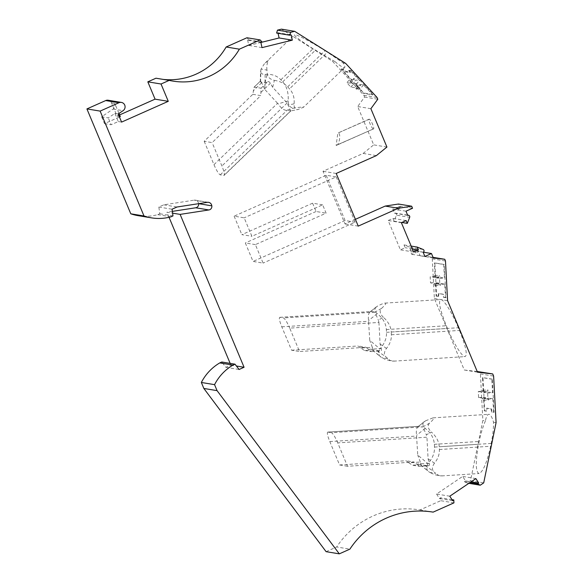 <?xml version="1.0" encoding="UTF-8"?>
<svg xmlns="http://www.w3.org/2000/svg" width="583" height="583" viewBox="0 0 583 583"><rect width="100%" height="100%" fill="white"/><g stroke="black" fill="none" stroke-linecap="round" stroke-linejoin="round"><path stroke-width="0.44" stroke-dasharray="2.92 2.19" d="M477.215 371.495L464.287 370.001L434.371 298.496L432.273 258.845L431.544 257.103L420.11 255.777L418.062 250.887L414.236 250.092L415.315 252.665L411.693 254.275L409.936 250.078A1.516 1.479 -80.6 0 0 409.907 247.279L404.019 244.911L405.192 247.717L400.434 249.83L388.169 220.505L392.927 218.385L394.101 221.19L396.462 215.149L409.674 217.328M449.785 496.206L436.572 494.027L462.654 476.413L465.533 480.909L464.411 481.667L467.063 483.023L470.496 480.705L482.87 420.46L480.399 373.907L479.503 371.765M436.572 494.027L439.451 498.523L440.573 497.765L440.726 500.695L419.92 509.95A85.716 83.639 99.4 0 0 419.869 509.936A85.716 83.639 99.4 0 0 336.668 546.971L349.88 549.15M326.101 551.671L336.668 546.971M230.154 363.384L230.868 365.096L225.883 367.312L221.795 362.007M169.048 217.306L166.913 212.212L172.604 213.152M172.357 211.374L166.913 212.212M198.606 203.678A3.527 3.447 99.4 0 0 198.606 203.664A4.03 3.935 99.4 0 0 194.132 200.158L207.344 202.337M138.193 215.674A47.901 46.742 99.4 0 0 157.731 214.653L159.778 213.742L158.838 207.038L163.823 204.822L194.132 200.158M119.588 114.931L117.03 116.068L111.521 102.907A4.54 4.431 99.4 0 0 108.183 100.24M155.974 78.209A66.557 64.946 99.4 0 0 159.596 78.909A66.557 64.946 99.4 0 0 163.247 79.405M260.863 42.37L247.651 40.191L248.897 39.884L246.937 37.757M247.651 40.191L248.781 45.445L260.885 42.464M278.047 33.289L277.916 32.735L291.128 34.914M276.612 33.056L277.916 32.735M355.397 219.325L345.027 223.938L322.997 171.285L363.158 153.424L373.71 144.868L357.671 106.521L364.586 97.04L363.858 95.299L332.456 61.215L281.465 29.15M407.619 215.134L395.34 213.108A1.516 1.479 -80.6 0 0 394.516 213.21L392.76 209.013L396.382 207.402L397.453 209.975L399.515 206.557L398.466 204.035M395.34 213.108A1.516 1.479 -80.6 0 1 396.462 215.149M118.189 113.977L114.887 113.437L108.285 117.897L101.631 116.797L113.131 109.036A4.54 4.431 99.4 0 0 114.785 103.439L118.968 113.452M117.03 116.068L120.287 116.607M101.631 116.797L104.495 123.632L119.442 116.986M104.495 123.632L111.142 124.726L108.285 117.897M114.887 113.437L118.283 121.556L111.142 124.726M118.283 121.556L121.585 122.095M157.731 214.653L170.943 216.832M230.868 365.096L236.414 366.007M225.883 367.312L239.096 369.491M419.92 509.95L433.031 512.107M453.938 502.874L440.726 500.695M451.985 499.646L440.573 497.765M261.993 47.624L248.781 45.445M452.663 500.702L439.451 498.523M475.866 478.592L462.654 476.413M465.533 480.909L471.086 481.82M255.383 244.62L245.326 242.958L253.051 261.439L263.108 263.093L255.383 244.62L326.13 213.159L322.654 204.844L251.907 236.304L244.175 217.831L234.118 216.169L326.152 175.243L336.209 176.904L244.175 217.831M468.87 483.322L467.063 483.023M464.411 481.667L469.964 482.578M418.929 251.033L419.126 251.499L416.182 252.811L415.111 250.238L418.062 250.887M433.322 257.956L420.11 255.777M423.28 252.184L419.126 251.499M431.544 257.103L433.067 257.351M432.273 258.845L445.485 261.024M438.467 296.426L438.963 293.519L443.313 294.233L444.122 297.359L445.973 297.665L444.21 264.471L434.86 262.933L436.623 296.12L438.467 296.426L436.128 296.149L435.406 282.558L439.21 283.185L434.299 283.498L430.494 282.872L430.174 276.838L433.978 277.464L438.89 277.151A5.043 1.079 86.4 0 1 439.604 275.285A5.043 1.079 86.4 0 1 440.631 277.442L444.443 278.069L443.721 264.5L434.364 262.962L435.086 276.524L438.89 277.151M434.371 298.496L447.584 300.675M433.978 277.464A5.043 1.079 86.4 0 1 434.685 275.591A5.043 1.079 86.4 0 1 435.72 277.756L440.631 277.442M435.72 277.756L439.524 278.382L439.844 284.417L436.04 283.79A5.043 1.079 86.4 0 1 435.326 285.655A5.043 1.079 86.4 0 1 434.299 283.498M436.04 283.79L440.952 283.476A5.043 1.079 86.4 0 1 440.245 285.349A5.043 1.079 86.4 0 1 439.21 283.185M445.973 297.665L445.478 297.694L444.756 284.103L440.952 283.476M445.478 297.694L443.634 297.388L442.818 294.262L438.467 293.548L437.979 296.456M428.082 458.785L434.481 463.157C437.957 458.843 439.582 454.295 439.371 449.515L439.225 446.753C438.875 441.353 436.266 436.448 431.391 432.032L426.355 434.852L426.938 437.206L337.732 442.876L347.519 466.269L414.032 462.035L416.743 464.09L429.285 463.296L428.082 458.785L426.938 437.206M434.481 463.157C432.018 466.662 431.77 469.446 433.73 471.501L435.654 473.389L429.788 472.419L427.332 470.372L426.428 467.107L427.98 463.682C432.564 458.42 434.743 452.889 434.503 447.081L434.357 444.312C433.941 438.139 430.881 432.826 425.189 428.381L423.426 426.465L422.813 424.344L423.542 422.376L425.546 420.831L417.741 426.887L416.648 428.775L416.306 432.069L417.756 455.068L427.98 463.682M440.099 475.83L442.388 475.83L438.904 475.524L435.654 473.389M434.503 447.081L478.599 444.275C475.444 461.459 475.509 471.21 478.803 473.513L479.102 473.527C483.067 471.778 486.907 462.691 490.616 446.257L491.192 443.444C492.854 435.18 493.633 428.104 493.517 422.216A27.86 5.939 -93.6 0 0 488.802 414.309A27.86 5.939 -93.6 0 0 485.435 420.89L482.87 420.46M438.467 293.548L438.963 293.519M442.818 294.262L443.313 294.233M434.86 262.933L434.364 262.962M435.086 276.524L430.174 276.838M430.494 282.872L435.406 282.558M436.128 296.149L436.623 296.12M444.21 264.471L443.721 264.5M444.756 284.103L439.844 284.417M439.524 278.382L444.443 278.069M443.634 297.388L444.122 297.359M429.285 463.296C429.751 464.826 429.445 465.642 428.374 465.751L420.532 464.855L420.948 464.658L420.328 462.049L408.8 462.785L412.407 465.205L419.257 466.334L428.469 465.751L419.279 466.334L416.743 464.09M458.347 327.733C452.342 313.224 444.064 299.808 440.981 299.582L440.697 299.567C438.146 301.229 440.027 309.952 446.33 325.751L447.46 328.455C453.465 342.957 461.751 356.373 464.833 356.599L465.11 356.614C467.661 354.952 465.788 346.229 459.477 330.437L458.347 327.733L391.222 331.997C390.872 326.604 388.263 321.699 383.395 317.283L378.352 320.096L378.935 322.45L289.729 328.127L299.516 351.513L291.573 350.208L281.793 326.815C279.512 321.102 278.827 317.939 279.753 317.341L283.447 317.939C285.014 318.748 287.106 322.144 289.729 328.127M477.499 372.18L464.287 370.001M480.399 373.907L493.612 376.086M492.322 379.147L482.972 377.609L484.728 410.796L486.579 411.102L487.075 408.195L491.425 408.909L492.234 412.035L494.085 412.341L492.322 379.147L491.833 379.183L492.548 392.745L487.636 393.059L483.832 392.432L488.743 392.119L492.548 392.745M496.082 422.639L493.517 422.216M492.868 398.779L493.59 412.37L491.746 412.064L490.93 408.945L486.579 408.224L486.091 411.139L484.24 410.833L483.518 397.242L487.322 397.868A5.043 1.079 86.4 0 0 488.357 400.025A5.043 1.079 86.4 0 0 489.064 398.153L492.868 398.779L487.956 399.093L487.636 393.059M478.286 391.514L482.09 392.14L487.002 391.834L483.198 391.2L478.286 391.514L478.599 397.548L482.411 398.182A5.043 1.079 86.4 0 0 483.438 400.339A5.043 1.079 86.4 0 0 484.145 398.466L489.064 398.153M482.411 398.182L487.322 397.868M483.198 391.2L482.476 377.638L491.833 379.183M487.002 391.834A5.043 1.079 86.4 0 1 487.716 389.961A5.043 1.079 86.4 0 1 488.743 392.119M494.085 412.341L493.59 412.37M492.234 412.035L491.746 412.064M347.519 466.269L339.576 464.957L329.796 441.571C327.515 435.851 326.83 432.695 327.755 432.09L419.235 426.29L422.828 426.88L331.443 432.688C333.01 433.504 335.108 436.9 337.732 442.876M327.857 432.098L331.443 432.688M490.93 408.945L491.425 408.909M486.579 408.224L487.075 408.195M486.579 411.102L486.091 411.139M425.546 420.831L433.001 417.858C434.663 417.807 433.482 419.592 429.46 423.214L422.886 426.894L426.355 434.852M484.728 410.796L484.24 410.833M482.972 377.609L482.476 377.638M478.599 397.548L483.518 397.242M484.145 398.466L487.956 399.093M482.09 392.14A5.043 1.079 86.4 0 1 482.797 390.275A5.043 1.079 86.4 0 1 483.832 392.432M252.818 94.308L260.761 95.619L212.125 142.602L204.188 141.29L252.818 94.308L254.13 87.107L261.082 88.193L260.761 95.619M408.8 462.785L406.096 460.73L414.032 462.035M339.576 464.957L406.096 460.73M204.188 141.29L213.968 164.676C216.592 170.659 218.691 174.055 220.257 174.864L224.164 175.366C224.739 174.273 223.989 171.14 221.904 165.987L212.125 142.602M213.968 164.676L277.544 103.264L278.055 103.898C280.991 108.052 283.783 110.194 286.421 110.333L290.662 110.916L223.843 175.461M261.082 88.193L267.75 81.751L265.032 82.844L260.586 82.116L260.477 81.03L254.232 87.064M267.75 81.751C268.697 81.35 269.557 81.875 270.337 83.318L272.691 87.312L287.135 102.98L290.662 110.916M272.691 87.312L274.353 80.367C270.009 79.368 267.648 77.094 267.262 73.538L266.941 70.077L261.082 69.107L260.535 71.199L261.075 73.05L262.569 74.128L265.141 74.413C271.693 73.852 276.932 75.644 280.868 79.798L282.719 81.809C286.792 86.371 288.614 92.726 288.184 100.866C288.177 105.785 290.327 108.117 294.634 107.877L286.421 110.333M274.353 80.367C279.993 81.226 284.431 83.384 287.659 86.831L289.511 88.842C293.074 92.792 294.604 97.798 294.109 103.847C293.927 108.278 295.289 110.151 298.212 109.458L290.713 110.93L298.212 109.458L303.503 107.257L303.269 106.886L294.634 107.877M405.972 211.192L392.76 209.013M396.382 207.402L397.249 207.541L400.193 206.236L400.39 206.703L398.327 210.113L397.249 207.541M412.538 208.269L400.193 206.236M419.235 426.29L418.63 426.384M404.019 244.911L411.168 246.092M322.654 204.844L312.597 203.183L316.073 211.498L326.13 213.159M316.073 211.498L245.326 242.958M424.905 256.454L411.693 254.275M423.149 252.257L409.936 250.078M397.453 209.975L398.327 210.113M399.515 206.557L400.39 206.703M290.837 110.945L224.164 175.366M394.516 213.21L407.728 215.389M470.496 480.705L483.708 482.884M485.435 420.89C482.994 426.348 480.909 433.205 479.175 441.462L478.599 444.275M254.13 87.107L260.477 81.03C260.754 80.607 261.148 81.168 261.658 82.728L264.813 89.454L265.141 74.413M287.659 86.831L325.052 50.706C312.342 42.683 298.081 35.046 295.136 34.681L294.451 34.74C294.502 36.197 300.697 40.854 313.035 48.724L335.006 61.63L332.456 61.215M325.052 50.706L327.435 52.2L289.511 88.842M335.006 61.63A27.86 3.687 46 0 0 343.941 67.599A27.86 3.687 -134 0 0 344.706 67.46A27.86 3.687 -134 0 0 343.117 62.971L327.435 52.2M277.544 103.264L264.813 89.454M266.941 70.077C266.533 66.134 267.08 62.884 268.581 60.333L264.077 64.188L261.082 69.107M312.597 203.183L241.843 234.643L251.907 236.304M416.182 252.811L415.315 252.665M414.236 250.092L415.111 250.238M336.209 176.904L355.142 222.167L263.108 263.093M401.381 222.684L388.169 220.505M406.14 220.563L392.927 218.385M394.101 221.19L401.855 222.473M413.646 252.009L400.434 249.83M358.239 226.117L345.027 223.938M345.668 63.394L343.117 62.971M349.079 70.149L350.449 72.234L346.098 71.512L343.423 69.217L341.572 68.911L363.777 93.01L373.135 94.555L350.93 70.456L348.721 70.492L350.565 70.798L359.653 80.658L355.849 80.031L352.249 83.5L356.06 84.134L360.097 88.514L356.286 87.887L359.886 84.411A5.043 0.67 46 0 1 360.498 85.708A5.043 0.67 46 0 1 358.144 84.127L354.34 83.5L363.42 93.36L363.777 93.01M363.858 95.299L377.07 97.478M346.098 71.512L345.734 71.862L350.084 72.576L350.449 72.234M359.886 84.411L363.69 85.038L372.77 94.898L363.42 93.36M356.286 87.887A5.043 0.67 46 0 1 356.905 89.177A5.043 0.67 46 0 1 354.551 87.596L358.144 84.127M354.551 87.596L350.74 86.969L346.703 82.589L350.514 83.216A5.043 0.67 46 0 1 349.895 81.926A5.043 0.67 46 0 1 352.249 83.5M350.514 83.216L354.107 79.747A5.043 0.67 46 0 1 353.495 78.45A5.043 0.67 46 0 1 355.849 80.031M354.107 79.747L350.303 79.113L346.703 82.589M341.572 68.911L341.215 69.26L350.303 79.113M350.74 86.969L354.34 83.5M341.215 69.26L343.066 69.559L345.734 71.862M350.084 72.576L348.721 70.492M350.93 70.456L350.565 70.798M373.135 94.555L372.77 94.898M363.69 85.038L360.097 88.514M356.06 84.134L359.653 80.658M373.244 128.865A5.291 0.977 66 0 1 370.198 124.121A5.291 0.977 66 0 1 369.068 119.18A5.291 0.977 66 0 1 369.192 119.165L369.403 119.202A5.291 0.977 66 0 1 372.45 123.953A5.291 0.977 66 0 1 373.586 128.894A5.291 0.977 66 0 1 373.463 128.901L336.121 145.378C336.325 144.795 337.688 132.793 338.133 132.982L369.192 119.165M386.923 147.047L373.71 144.868M370.883 108.7L357.671 106.521M369.068 119.18L338.002 132.997L369.403 119.202M373.586 128.894L336.121 145.378M373.463 128.901L336.34 145.415C339.342 145.291 341.091 133.354 338.351 133.019M363.158 153.424L376.37 155.603M364.586 97.04L377.799 99.219M163.823 204.822L177.035 207.001M412.341 248.897L405.192 247.717M429.46 423.214C427.281 425.677 427.922 428.614 431.391 432.032M158.838 207.038L172.051 209.217M172.991 215.921L159.778 213.742M234.118 216.169L241.843 234.643M248.897 39.884L262.11 42.063M355.142 222.167L345.085 220.505L326.152 175.243M336.209 173.464L322.997 171.285M345.085 220.505L253.051 261.439M383.395 317.283C379.927 313.865 379.278 310.921 381.457 308.465C385.159 305.135 386.456 303.349 385.356 303.116L385.006 303.109C383.789 303.196 381.304 304.188 377.544 306.082L369.433 312.452L368.507 314.594L368.347 318.078L369.753 340.312L379.978 348.933C384.561 343.671 386.74 338.14 386.5 332.332L386.354 329.563C385.939 323.383 382.885 318.078 377.186 313.632L375.423 311.716L374.811 309.595L375.539 307.627L377.544 306.082M392.104 361.081L394.385 361.081L390.049 360.418L385.727 356.752C383.767 354.697 384.022 351.913 386.478 348.408C389.954 344.094 391.587 339.546 391.368 334.766L391.222 331.997M390.151 360.753L384.795 359.215L379.701 356.082L378.403 352.649L379.978 348.933M371.254 351.578L380.378 351.002L372.945 349.909L364.404 350.449L371.284 351.585L366.029 347.286L299.516 351.513M378.935 322.45L380.087 344.036L381.282 348.547C381.748 350.077 381.45 350.893 380.378 351.002L371.284 351.585M381.457 308.465L374.884 312.138L378.352 320.096M374.884 312.138L283.447 317.939M279.855 317.349L371.24 311.533L374.825 312.124M372.945 349.909L372.333 347.3L360.797 348.029L364.404 350.449M360.797 348.029L358.093 345.974L366.029 347.286M372.333 347.3L369.753 340.312M291.573 350.208L358.093 345.974M371.24 311.533L370.628 311.635M420.328 462.049L417.756 455.068M438.154 475.509L434.35 474.555L429.788 472.419M111.521 102.907L114.785 103.439M113.131 109.036L123.079 110.675M439.371 449.515L490.616 446.257M425.189 428.381L416.656 435.231M425.16 465.649L433.73 471.501M420.948 464.658L412.407 465.205M220.257 174.864L287.069 110.325M265.032 82.844L267.262 73.538M329.796 441.571L416.743 436.04M423.12 249.458L409.907 247.279M261.162 92.18L270.337 83.318M287.135 102.98L221.904 165.987M260.586 82.116L260.856 69.72M280.868 79.798L313.035 48.724M282.719 81.809L315.418 50.225M294.109 103.847L288.366 104.969M261.658 82.728L253.226 90.868M288.184 100.866L278.055 103.898M491.192 443.444L439.225 446.753M420.715 464.913L429.139 472.019M387.651 358.632L381.792 357.671M386.5 332.332L447.46 328.455M386.354 329.563L446.33 325.751M377.186 313.632L368.653 320.482M391.368 334.766L459.477 330.437M380.087 344.036L386.478 348.408M377.165 350.893L385.727 356.752M368.74 349.341L381.282 348.547M372.712 350.164L381.136 357.262M281.793 326.815L368.748 321.291M434.357 444.312L479.175 441.462M159.596 78.909L172.808 81.088M419.869 509.936L433.082 512.114M434.685 275.591L439.604 275.285M435.326 285.655L440.245 285.349M441.695 475.91L479.102 473.527M424.293 421.626L417.829 426.814M483.438 400.339L488.357 400.025M482.797 390.275L487.716 389.961M327.755 432.09L419.111 426.282M260.31 81.707L260.535 71.264M344.706 67.46L303.503 107.257M265.258 62.942L294.451 34.74M356.905 89.177L360.498 85.708M349.895 81.926L353.495 78.45M195.349 200.166L208.561 202.345M385.006 303.109L440.697 299.567M376.29 306.877L369.826 312.058M393.7 361.154L465.11 356.614M372.53 350.106L380.305 356.665M279.753 317.341L371.109 311.533M420.532 464.855L428.308 471.414M433.001 417.858L488.802 414.309"/><path stroke-width="0.87" d="M433.067 257.351L444.756 259.282L445.485 261.024L447.584 300.675L477.499 372.18L492.722 373.943L477.215 371.495M203.853 388.46L326.101 551.671L339.313 553.85L217.065 390.639L203.853 388.46L201.346 382.47L214.559 384.649L217.065 390.639M172.357 211.374L195.691 207.781L208.903 209.96L180.125 214.391L244.08 367.275L239.096 369.491L235.007 364.186L221.795 362.007L219.755 362.91A48.404 47.23 99.4 0 0 201.346 382.47M230.154 363.384L169.048 217.306M195.691 207.781A3.527 3.447 99.4 0 0 198.606 203.678M161.032 84.01L169.187 80.388L155.974 78.209L147.82 81.831L161.032 84.01L168.276 101.333L121.585 122.095L118.189 113.977L123.079 110.675A4.54 4.431 99.4 0 0 121.395 102.419L108.183 100.24A4.54 4.431 99.4 0 0 105.705 100.56L86.918 108.919L130.789 213.801A47.901 46.742 99.4 0 0 138.193 215.674L151.405 217.853A47.901 46.742 99.4 0 0 170.943 216.832L172.991 215.921L172.051 209.217L177.035 207.001L207.344 202.337A4.03 3.935 99.4 0 1 211.818 205.843A3.527 3.447 99.4 0 1 208.903 209.96M119.588 114.931L155.063 99.154L147.82 81.831M163.247 79.405A66.557 64.946 99.4 0 0 226.16 46.99L239.373 49.169L260.149 39.935L246.937 37.757L226.16 46.99M278.047 33.289L279.111 37.975L260.885 42.464M444.756 259.282L433.322 257.956L431.471 253.532L424.905 256.454L423.149 252.257A1.516 1.479 -80.6 0 0 423.12 249.458L417.231 247.09L418.405 249.896L413.646 252.009L401.381 222.684L406.14 220.563L407.313 223.369L409.674 217.328A1.516 1.479 -80.6 0 0 407.728 215.389L405.972 211.192L412.538 208.269L411.678 206.214L398.4 208.255L358.239 226.117L336.209 173.464L376.37 155.603L386.923 147.047L370.883 108.7L377.799 99.219L377.07 97.478L345.668 63.394L294.677 31.329L281.465 29.15L277.479 30.134L276.612 33.056L289.824 35.235L291.128 34.914L292.323 40.154L261.993 47.624L260.863 42.37L262.11 42.063L260.149 39.935M411.678 206.214L398.466 204.035L385.188 206.076L355.397 219.325M294.677 31.329L290.691 32.313L289.824 35.235M169.187 80.388A66.557 64.946 99.4 0 0 172.808 81.088A66.557 64.946 99.4 0 0 239.373 49.169M121.395 102.419A4.54 4.431 99.4 0 0 118.917 102.739L100.13 111.098L144.001 215.98A47.901 46.742 99.4 0 0 151.405 217.853M219.755 362.91L232.974 365.089L235.007 364.186M232.974 365.089A48.404 47.23 99.4 0 0 214.559 384.649M471.086 481.82L478.745 483.088L475.866 478.592L449.785 496.206L452.663 500.702L453.785 499.944L453.938 502.874L433.133 512.129A85.716 83.639 99.4 0 0 433.082 512.114A85.716 83.639 99.4 0 0 349.88 549.15L339.313 553.85M478.745 483.088L477.623 483.846L480.275 485.202L483.708 482.884L496.082 422.639L493.612 376.086L492.722 373.943M168.276 101.333L155.063 99.154M119.442 116.986L120.287 116.607L118.968 113.452M86.918 108.919L100.13 111.098M130.789 213.801L144.001 215.98M172.604 213.152L180.125 214.391M236.414 366.007L244.08 367.275M453.785 499.944L451.985 499.646M480.275 485.202L468.87 483.322M469.964 482.578L477.623 483.846M431.471 253.532L423.28 252.184M411.168 246.092L417.231 247.09M398.4 208.255L385.188 206.076M401.855 222.473L407.313 223.369M198.665 203.671L211.818 205.843M418.405 249.896L412.341 248.897M277.479 30.134L290.691 32.313M279.111 37.975L292.323 40.154M105.705 100.56L118.917 102.739M408.552 215.287L407.619 215.134"/></g></svg>
